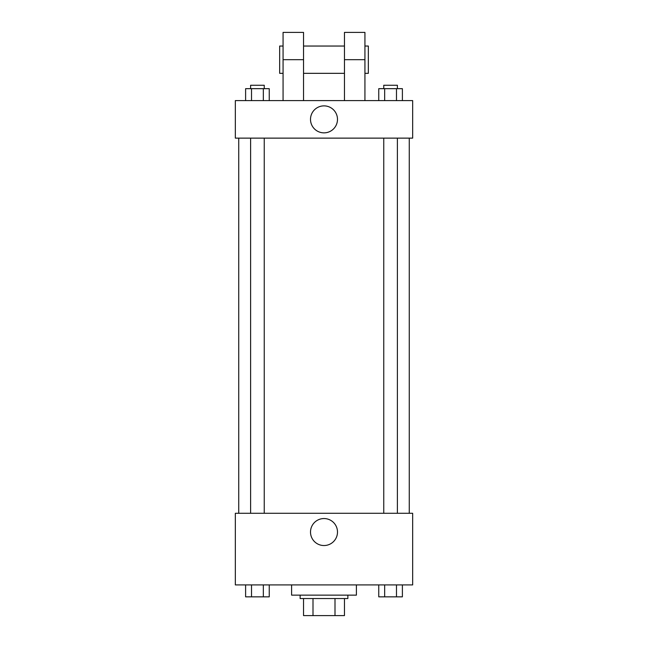 <?xml version="1.0" encoding="UTF-8"?>
<svg xmlns="http://www.w3.org/2000/svg" width="648" height="648" viewBox="0 0 648 648"><rect width="100%" height="100%" fill="white"/><g stroke="black" fill="none" stroke-linecap="round" stroke-linejoin="round"><path stroke-width="0.97" d="M335 598.55L335 615.6L303.539 615.6L303.539 598.55M335 615.6L344.461 615.6L344.461 598.55L344.461 615.6M347.871 595.139L347.871 598.55L300.129 598.55L300.129 595.139M313 598.55L313 615.6M291.6 584.909L291.6 595.139L356.4 595.139L356.4 584.909M412.671 584.909L235.329 584.909L235.329 513.281L412.671 513.281L412.671 584.909M337.495 532.04A13.495 13.495 0 0 1 317.253 543.729A13.495 13.495 0 0 1 317.253 520.36A13.495 13.495 0 0 1 337.495 532.04M409.261 138.129L409.261 513.281M383.754 513.281L383.754 138.129M264.246 138.129L264.246 513.281M412.671 138.129L235.329 138.129L235.329 100.61L412.671 100.61L412.671 138.129L235.329 138.129M402.392 584.909L402.392 596.84L378.756 596.84L378.756 584.909M396.479 584.909L396.479 596.84M384.669 584.909L384.669 596.84M397.394 596.84L383.754 596.84M269.244 584.909L269.244 596.84L245.608 596.84L245.608 584.909M263.331 584.909L263.331 596.84M251.521 584.909L251.521 596.84M264.246 596.84L250.606 596.84M402.392 100.61L402.392 88.671L378.756 88.671L378.756 100.61M396.479 88.671L396.479 100.61M384.669 88.671L384.669 100.61M383.754 88.671L383.754 85.261L397.394 85.261L397.394 88.671M269.244 100.61L269.244 88.671L245.608 88.671L245.608 100.61M263.331 88.671L263.331 100.61M251.521 88.671L251.521 100.61M250.606 88.671L250.606 85.261L264.246 85.261L264.246 88.671M310.505 119.37A13.495 13.495 0 0 1 330.747 107.681A13.495 13.495 0 0 1 330.747 131.05A13.495 13.495 0 0 1 310.505 119.37M344.461 100.61L344.461 59.681L364.929 59.681L364.929 32.4L344.461 32.4L344.461 59.681M344.461 46.04L303.539 46.04M283.071 100.61L283.071 59.681L303.539 59.681L303.539 100.61M303.539 59.681L303.539 32.4L283.071 32.4L283.071 59.681M364.929 100.61L364.929 59.681M364.929 73.329L368.339 73.329L368.339 46.04L364.929 46.04M283.071 46.04L279.661 46.04L279.661 73.329L283.071 73.329M238.739 138.129L238.739 513.281M397.394 513.281L397.394 138.129M250.606 138.129L250.606 513.281M344.461 73.329L303.539 73.329"/></g></svg>
